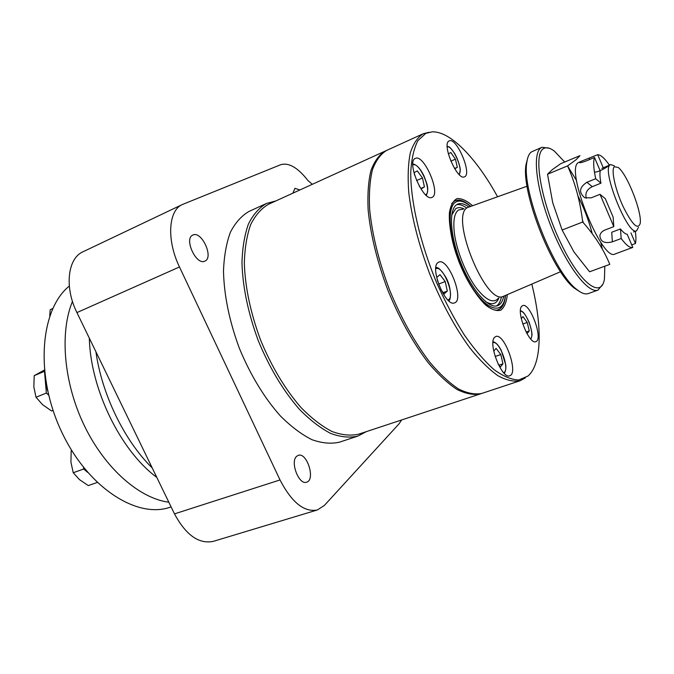 <?xml version="1.0" encoding="UTF-8"?>
<svg xmlns="http://www.w3.org/2000/svg" width="674" height="674" viewBox="0 0 674 674"><rect width="100%" height="100%" fill="white"/><g stroke="black" fill="none" stroke-linecap="round" stroke-linejoin="round"><path stroke-width="1.01" d="M87.578 472.331L83.694 468.986L83.542 467.453M48.638 395.082L46.354 393.043L44.501 371.307M47.66 390.853L45.394 382.158L45.377 378.283M168.82 502.206C139.577 498.465 105.22 468.733 84.461 425.926C63.701 383.144 59.48 332.745 72.472 301.413C59.48 332.745 63.701 383.144 84.461 425.926C105.22 468.733 139.577 498.465 168.82 502.206M171.095 506.899L170.067 507.236C136.712 519.031 86.971 487.117 60.989 430.475C34.745 373.986 40.432 309.214 69.304 286.037M52.749 308.507L50.188 309.728L49.741 315.954M52.715 308.582L50.188 309.728M53.044 410.39L51.578 410.98L42.58 404.67L36.025 397.264L33.852 386.943L34.197 375.654L44.374 370.043M44.442 371.34L34.197 375.654M46.354 393.043L36.025 397.264M97.174 482.474L88.294 485.592L79.532 479.661L73.239 472.752L70.93 462.212L71.174 450.805L71.747 450.594M83.694 468.986L73.239 472.752M156.789 477.377C120.654 450.83 90.485 389.269 89.322 338.163C90.485 389.269 120.654 450.83 156.789 477.377M560.583 271.698L503.436 296.307C486.072 306.173 449.516 216.683 467.293 207.626L527.068 186.209M594.434 172.013C597.198 172.948 607.965 166.95 608.841 165.416L601.857 168.433M638.438 227.399L636.559 230.82C628.185 236.38 601.478 170.396 609.945 164.97L610.577 164.549L614.275 165.787M586.329 198.274C584.931 193.194 586.902 189.327 592.252 186.681L600.972 183.176C599.911 177.717 599.666 173.631 600.231 170.91L594.519 157.489L585.917 161.052C582.446 162.35 580.28 162.864 579.421 162.586L581.182 161.305L578.199 162.704C564.93 169.983 602.244 262.279 615.033 253.988L621.74 251.503M621.192 238.52L620.468 228.941C623.206 232.395 625.438 234.148 627.165 234.198L632.793 247.409C630.055 248.201 626.188 245.235 621.192 238.52L612.363 241.84C604.511 243.794 600.34 241.713 599.86 235.597C600.399 233.094 602.093 231.233 604.932 230.019L613.803 226.632L613.138 217.079L605.277 198.636L600.02 194.323L591.174 197.836L584.754 197.768C578.553 192.486 579.269 187.321 586.902 182.275L595.69 178.72C593.524 168.584 593.128 161.516 594.519 157.489M620.468 228.941L611.722 232.26L612.363 241.84M603.297 167.868L597.695 154.683L581.182 161.305M632.793 247.409L621.748 251.512M635.338 231.275C636.062 236.523 636.104 240.601 635.456 243.499L630.948 232.892M635.456 243.499L631.715 244.889M600.972 183.176L595.69 178.72M613.803 226.632L600.02 194.323M597.695 154.683C600.711 154.809 604.603 158.264 609.363 165.046M573.987 251.975L589.573 271.782L609.785 264.368C603.752 249.616 594.721 235.504 582.69 222.024C580.297 201.88 575.259 183.168 567.584 165.905L575.941 159.822L579.977 155.652L560.701 163.689L552.276 169.663L547.524 174.229L552.705 202.689L562.124 230.019L573.987 251.975M577.972 196.016C583.735 207.415 588.301 219.202 591.662 231.384L592.278 233.735M604.814 266.196L604.46 278.834C601.469 299.408 580.028 283.644 560.684 242.851C541.197 202.242 533.008 154.759 543.286 148.769C546.125 146.881 549.832 147.673 554.399 151.153L564.694 162.021M567.677 166.133L576.573 180.581M600.719 242.177L602.278 248.967M602.674 284.453L598.023 290.09C588.461 294.134 567.019 266.441 551.77 228.275C536.403 190.169 532.005 153.394 541.003 147.833L542.022 147.269L549.268 148.238M598.023 290.09L588.335 293.552C585.243 294.648 581.317 293.224 576.54 289.281C553.716 272.439 521.516 190.329 526.815 162.459C527.523 157.084 529.09 153.562 531.516 151.886L542.022 147.269M582.454 220.204L583.406 222.85M580.348 292.011L574.56 288.303C552.208 271.816 520.842 191.812 526.032 164.523L527.75 157.868M567.584 165.905L547.524 174.229M582.69 222.024L562.124 230.019M614.284 166.739L618.184 167.455C627.174 173.943 642.347 212.647 640.165 223.515C637.815 230.272 632.086 224.518 622.978 206.269C615.168 189.318 610.939 169.696 614.284 166.739M521.288 318.608L522.973 316.612L527.211 322.45L529.275 330.926L527.102 333.638L526.596 332.948M493.739 351.137L496.089 348.365L500.799 354.549L502.947 363.825L500.403 367.01L498.061 363.968M437.679 281.344L436.803 277.334L439.996 274.672L445.219 281.53L447.317 291.075L444.191 293.864L440.855 289.525M414.603 175.173L414.063 172.679L417.316 170.893L422.472 177.995L424.426 186.917L421.233 188.821L419.169 185.999M448.336 153.883L450.822 152.518L455.43 159.148L457.326 167.312L454.756 168.845M531.803 284.099C542.41 326.401 541.93 364.196 527.885 376.092L518.753 379.984C511.456 379.757 503.192 376.277 493.941 369.554C484.303 360.935 474.42 349.402 464.302 334.927C454.301 319.029 445 301.438 436.398 282.153C420.104 242.842 410.668 201.779 410.727 172.569C411.485 159.013 413.887 148.364 417.922 140.613L425.791 133.368L432.127 131.851C450.51 131.034 476.552 158.432 497.522 196.673M449.095 140.959L449.204 140.908C456.517 136.78 472.457 174.313 464.479 176.824C457.41 181.07 441.377 143.764 449.095 140.959M415.209 158.474L415.353 158.407C424.013 153.63 441.344 194.339 431.975 197.364C423.609 202.251 406.152 161.853 415.209 158.474M437.982 262.565L438.799 262.085C448.286 257.375 464.757 299.972 454.554 302.862C445.792 307.521 429.456 267.848 437.982 262.565M494.556 337.379L495.769 336.528C504.388 332.543 518.963 373.522 509.696 375.763C502.029 379.605 487.791 343.487 494.556 337.379M521.735 306.282L522.67 305.617C529.966 302.104 543.716 339.738 535.813 341.651C529.284 345.088 515.896 311.464 521.735 306.282M525.299 377.929L520.168 380.726C513.714 381.981 506.258 380.288 497.816 375.654C488.928 369.276 479.627 360.059 469.913 348.003C454.975 327.539 441.588 302.853 429.742 273.947C418.739 244.713 411.738 217.475 408.73 192.25C407.627 176.765 408.149 163.639 410.306 152.863C413.314 143.663 417.602 137.294 423.171 133.764L428.984 132.273M520.168 380.726L481.927 393.38C475.06 394.787 467.217 393.296 458.421 388.898C449.213 382.79 439.65 373.885 429.742 362.165C414.561 342.249 401.14 318.103 389.479 289.736C378.704 261.007 372.09 234.148 369.63 209.167C368.897 193.8 369.824 180.716 372.393 169.915C375.831 160.665 380.532 154.178 386.505 150.479L423.314 133.696M481.194 393.608L480.461 393.869C473.569 395.276 465.726 393.793 456.913 389.412C447.688 383.312 438.117 374.415 428.201 362.713C413.01 342.813 399.589 318.684 387.929 290.342C377.17 261.63 370.574 234.788 368.13 209.816C367.414 194.449 368.349 181.373 370.936 170.573C374.39 161.313 379.108 154.826 385.098 151.119L385.966 150.74M480.461 393.869L358.762 434.14C350.665 435.994 341.71 435.101 331.903 431.453C321.759 426.17 311.472 418.209 301.017 407.551C285.186 389.328 271.732 366.892 260.644 340.235C250.61 313.157 245.168 287.537 244.333 263.357C244.721 248.403 246.819 235.521 250.635 224.703C255.32 215.309 261.251 208.51 268.429 204.315L385.258 151.052M366.268 431.655L357.852 436.112C349.637 437.982 340.564 437.081 330.614 433.39C320.335 428.041 309.897 419.978 299.307 409.194C283.257 390.735 269.625 368.004 258.403 341.002C248.251 313.579 242.775 287.63 241.966 263.155C242.379 248.024 244.536 234.99 248.42 224.054C253.188 214.551 259.22 207.685 266.508 203.447L275.818 200.945M357.852 436.112L339.603 442.136C331.22 444.073 321.995 443.248 311.91 439.667C301.505 434.444 290.974 426.507 280.317 415.875C264.183 397.668 250.559 375.191 239.422 348.441C229.379 321.271 224.071 295.507 223.49 271.159C224.063 256.086 226.371 243.095 230.432 232.159C235.378 222.647 241.57 215.739 249.026 211.434L266.609 203.405M296.661 456.306L298.194 455.371C306.923 451.824 315.769 479.896 306.611 482.18C298.97 485.423 289.862 461.741 296.661 456.306M192.857 235.074L192.857 235.074C201.593 230.415 214.113 257.721 204.837 261.124C196.235 265.783 183.648 238.478 192.857 235.074L192.857 235.074M292.895 193.16L294.934 188.324L299.905 189.958M401.586 419.969L399.101 423.761L324.413 505.399L317.361 509.965C304.193 512.476 291.749 502.475 280.022 479.947L179.478 266.971C166.427 240.121 168.323 210.305 182.376 204.517L280.67 164.717C288.792 162.341 297.874 167.615 307.925 180.522L312.323 184.297M317.361 509.965L213.296 541.365C198.923 544.306 185.982 535.148 174.482 513.874L76.929 312.584C64.249 287.267 67.686 258.218 83.037 251.756L182.376 204.517M152.231 467.967C124.412 440.695 101.892 394.585 95.919 351.777M451.706 203.565L453.787 201.534M503.714 296.198C502.703 301.329 500.681 304.488 497.648 305.676C488.869 309.256 471.96 290.342 461.134 263.601C450.198 236.911 448.437 209.943 456.593 204.728L457.806 204.062C460.839 202.866 464.47 203.809 468.7 206.884M456.686 204.66C459.491 204.129 462.726 205.191 466.383 207.836M501.372 297.074C500.487 301.505 498.836 304.479 496.418 305.996M451.723 215.124L455.599 208.772C457.873 207.23 460.654 207.263 463.931 208.856M498.886 297.992C496.401 304.109 491.995 305.339 485.668 301.691M498.406 298.169C493.705 303.696 486.653 300.68 477.226 289.138C465.936 274.857 455.489 248.217 454.065 230.07C453.248 219.539 454.723 212.849 458.472 210.01L463.459 209.05M454.554 168.517L457.326 167.312M450.822 161.17L455.43 159.148M420.947 188.417L424.426 186.917M416.566 180.573L422.472 177.995M443.239 292.626L447.317 291.075M438.589 284.091L445.219 281.53M498.987 365.173L502.947 363.825M495.137 356.504L500.799 354.549M526.108 332.038L529.275 330.926M522.78 324.026L527.211 322.45M589.725 159.477L589.194 158.213M592.252 186.681L586.902 182.275M520.438 311.253C526.065 310.284 535.409 335.879 530.438 338.693M492.955 342.653C499.611 339.991 510.488 370.633 503.596 372.671M435.758 268.774C443.079 264.334 456.214 298.321 447.806 299.938M412.833 164.945C419.514 161.28 432.775 192.385 425.555 194.744M447.207 146.856C452.936 145.188 463.99 171.188 458.868 174.237M507.337 294.631C506.503 302.205 504.321 307.395 500.799 310.183C496.578 311.337 491.498 309.602 485.55 304.985C475.869 295.397 467.057 281.125 459.104 262.169C452.187 243.634 448.682 225.613 449.398 212.79C450.62 205.359 453.172 200.633 457.056 198.603C461.53 198.266 466.652 200.582 472.415 205.57M174.482 513.874L280.022 479.947M76.929 312.584L179.478 266.971M505.104 298.54C504.093 304.606 501.852 308.33 498.389 309.686C490.082 313.587 470.797 292.246 459.179 262.135C447.233 232.159 446.879 203.396 455.624 200.608C459.087 199.26 463.257 200.464 468.118 204.222M505.332 295.498C503.368 317.075 484.303 310.604 467.621 279.727C450.788 249.102 444.882 208.527 455.506 202.267C459.407 199.824 464.361 201.172 470.359 206.303M610.577 164.549L608.824 165.265M636.559 230.82L633.501 231.966M574.56 288.303L576.54 289.281M526.032 164.523L526.815 162.459M498.111 309.787C502.349 307.807 504.818 303.014 505.525 295.414M470.553 206.227C464.875 201.138 459.803 199.302 455.354 200.726M520.454 310.579C522.367 311.818 523.799 310.891 529.183 322.408C533.513 336.275 531.778 335.391 530.893 339.199M493.039 341.701C495.238 342.24 497.395 344.128 499.51 347.354L501.212 350.269L505.744 364.878C506.14 368.375 505.643 371.206 504.262 373.371M435.859 267.561C438.159 266.938 441.546 270.274 446.019 277.587C451.521 287.394 451.26 300.334 448.69 300.773M412.859 163.9C416.827 164.785 420.534 168.803 423.988 175.939C426.65 183.379 429.498 188.139 426.33 195.435M447.199 146.123C449.499 147.623 448.724 145.011 454.689 153.537C458.724 160.656 460.494 168.837 460.207 169.84L459.382 174.743"/></g></svg>
